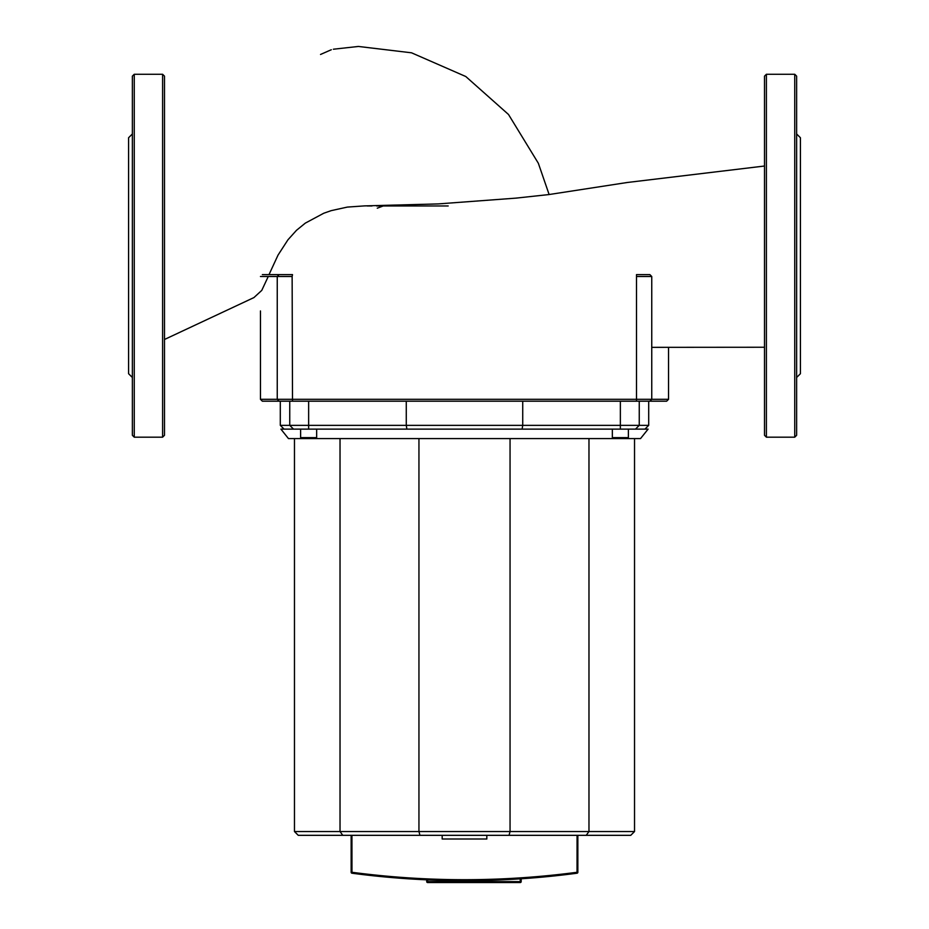<?xml version="1.0" encoding="UTF-8"?>
<svg xmlns="http://www.w3.org/2000/svg" width="929" height="929" viewBox="0 0 929 929"><rect width="100%" height="100%" fill="white"/><g stroke="black" fill="none" stroke-linecap="round" stroke-linejoin="round"><path stroke-width="1.39" d="M383.201 205.959L377.267 208.189M448.184 205.959L376.605 205.959M372.006 205.959L367.164 205.959M268.249 276.505L261.769 290.382L253.989 297.524M364.365 205.901L347.365 207.086L331.212 210.639L323.78 213.229L305.316 223.123L296.514 230.287L287.967 239.775L278.038 255.092L269.015 274.612M260.457 399.307L262.35 401.189L666.65 401.189L668.543 399.307L260.457 399.307L260.457 310.96M636.864 276.505L651.752 276.505L649.894 274.612L636.493 274.612L636.493 401.189M260.457 276.505L292.136 276.505L292.507 274.612L262.35 274.612M304.863 438.581L288.466 438.581L280.906 429.128L648.094 429.128L640.534 438.581L634.53 438.581L634.53 831.536L294.47 831.536L298.244 835.322L342.789 835.322L340.026 831.536L340.026 438.581L312.411 438.581M628.387 437.629L612.339 437.629A0.941 0.941 0 0 0 613.279 438.581L627.447 438.581A0.941 0.941 0 0 0 628.387 437.629L628.387 429.128M612.339 437.629L612.339 429.128M316.661 437.629A0.941 0.941 0 0 1 315.721 438.581L301.553 438.581A0.941 0.941 0 0 1 300.613 437.629L316.661 437.629L316.661 429.128M509.046 835.322L586.211 835.322L588.974 831.536L588.974 438.581L510.056 438.581L510.056 831.536L509.046 835.322L419.954 835.322L418.944 831.536L418.944 438.581L340.026 438.581M586.211 835.322L630.756 835.322L634.53 831.536M342.789 835.322L419.954 835.322M294.47 438.581L294.47 831.536M634.53 438.581L624.729 438.581M615.997 438.581L588.974 438.581M510.056 438.581L418.944 438.581M522.11 429.128L522.725 425.354L406.275 425.354L406.89 429.128M644.923 429.128L648.697 425.354L639.257 425.354L635.482 429.128M406.275 401.189L406.275 425.354L289.743 425.354L293.518 429.128L289.743 425.354L280.303 425.354L284.077 429.128M639.257 401.189L639.257 425.354L522.725 425.354L522.725 401.189M289.743 401.189L289.743 425.354M486.819 835.322L486.819 839.003L442.181 839.003L442.181 835.322M134.264 437.187L134.264 74.262L162.598 74.262L164.491 76.143L164.491 435.295L162.598 437.187L134.264 437.187L132.371 435.295L132.371 377.488L128.585 373.702L128.585 137.736L132.371 133.962M134.264 74.262L132.371 76.143L132.371 435.295M132.371 171.877L132.371 135.971M132.371 255.719L132.371 377.488M794.736 74.262L766.402 74.262L764.509 76.143L764.509 435.295L766.402 437.187L794.736 437.187L796.629 435.295L796.629 76.143L794.736 74.262L794.736 437.187M796.629 133.962L800.415 137.736L800.415 373.702L796.629 377.488M577.072 835.322L577.037 873.214A0.941 0.941 0 0 0 577.85 872.273L577.85 835.322L577.85 872.273A0.941 0.941 0 0 1 577.037 873.214A0.941 0.941 0 0 0 577.85 872.273L577.072 872.273C501.974 882.178 426.934 882.178 351.94 872.273L351.15 872.273A0.941 0.941 0 0 0 351.963 873.214L351.928 835.322M351.15 835.322L351.15 872.273L351.15 835.322M520.228 878.846L520.228 881.609L521.181 881.609A0.941 0.941 0 0 1 520.228 882.55A0.941 0.941 0 0 0 521.181 881.609L521.181 878.776A853.937 853.937 0 0 0 577.037 873.214A853.937 853.937 0 0 1 351.963 873.214C426.945 883.131 501.962 883.131 577.037 873.214A853.937 853.937 0 0 1 351.963 873.214A853.937 853.937 0 0 0 426.713 879.821L426.713 881.609A0.941 0.941 0 0 0 427.665 882.55A0.941 0.941 0 0 1 426.713 881.609L427.665 881.609L427.665 879.868M426.713 879.821L385.28 876.976M427.665 882.55L520.228 882.55L427.665 882.55L427.665 881.609L520.228 881.609L520.228 882.55M279.106 401.189L277.248 399.307L277.248 276.505L279.106 274.612M292.507 401.189L292.136 276.505M649.894 401.189L651.752 399.307L651.752 276.505M308.637 429.128L308.637 401.189M620.363 429.128L620.363 401.189M162.598 74.262L162.598 437.187M766.402 74.262L766.402 437.187M577.85 872.273A0.941 0.941 0 0 1 577.037 873.214M164.491 339.48L254 297.547M549.12 194.533L538.344 163.26L508.511 114.488L465.801 76.526L411.524 52.802L358.385 46.45L333.372 49.225M327.937 51.2L329.029 50.723M330.538 50.073L331.258 49.771M331.316 49.736L320.528 54.463M651.752 347.341L764.509 347.249M364.191 205.901L438.14 203.915L515.874 198.132L548.772 194.579L627.18 182.502L764.509 166.024M668.543 399.307L668.543 347.307M300.613 429.128L300.613 437.629M648.697 401.189L648.697 425.354M280.303 401.189L280.303 425.354"/></g></svg>
